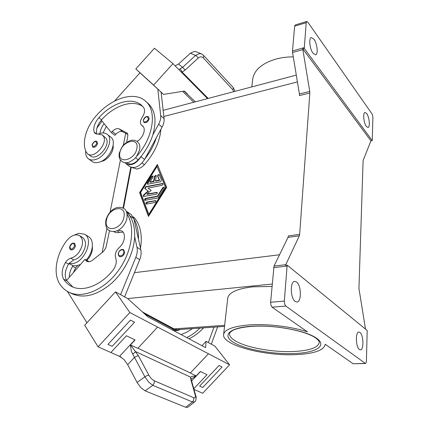 <?xml version="1.0" encoding="UTF-8"?>
<svg xmlns="http://www.w3.org/2000/svg" width="429" height="429" viewBox="0 0 429 429"><rect width="100%" height="100%" fill="white"/><g stroke="black" fill="none" stroke-linecap="round" stroke-linejoin="round"><path stroke-width="0.64" d="M124.662 252.649C123.563 255.85 121.825 257.143 119.45 256.521C118.436 255.566 118.061 254.51 118.324 253.351C119.439 250.155 121.23 248.933 123.691 249.694L124.662 252.649M140.498 248.278C142.498 235.591 140.578 225.541 134.722 218.136L133.204 216.827M86.835 260.382L88.776 258.188C91.511 254.37 92.702 250.547 92.342 246.718M71.595 293.565L71.852 293.699C83.832 298.841 97.077 295.372 111.594 283.279C124.796 271.391 133.971 252.643 134.642 236.69C134.931 228.684 133.44 221.949 130.175 216.484L128.185 213.642L126.689 212.35M118.329 230.148L121.761 230.968C126.255 233.489 124.791 243.05 119.096 247.667C115.787 250.911 114.65 254.333 115.68 257.936C117.004 261.947 116.028 266.146 112.752 270.533C100.504 285.789 82.486 292.369 71.407 286.363C68.222 284.722 65.632 282.32 63.637 279.166C61.181 274.442 61.797 268.87 65.498 262.451C66.983 260.178 68.742 258.773 70.774 258.237C73.729 257.491 76.41 255.566 78.818 252.456C83.532 244.964 83.752 239.339 79.478 235.58C75.322 233.767 71.053 235.5 66.667 240.766C56.317 254.231 52.906 273.241 59.561 283.623C61.883 287.366 64.935 290.192 68.715 292.106C82.111 299.002 103.727 290.315 117.793 271.401C131.944 252.563 135.618 227.504 127.118 214.189M74.088 235.162L78.898 233.306L84.492 234.202C94.176 238.894 84.588 262.58 72.394 263.562L69.042 263.417L73.82 259.942C76.77 259.207 79.44 257.293 81.837 254.193C86.529 246.734 86.733 241.125 82.448 237.371L79.478 235.58M149.169 118.887C147.925 122.008 146.171 123.187 143.908 122.431L143.259 120.158C144.632 116.978 146.428 115.878 148.643 116.87L149.169 118.887M160.913 129.301C159.824 141.608 154.317 153.416 144.38 164.72C141.978 167.272 139.425 168.704 136.722 169.021L132.234 167.583M113.117 145.635C114.162 151.657 107.116 160.88 100.997 161.492M145.737 101.324L148.005 103.362C155.25 110.221 156.858 120.737 152.826 134.91C150.445 142.353 146.589 149.442 141.264 156.194L138.176 159.824C135.746 162.403 133.178 163.862 130.47 164.194L125.928 162.741M137.033 141.393C143.141 138.122 146.439 128.748 142.546 125.917L141.581 125.236C139.843 123.364 140.031 120.774 142.133 117.455C144.782 113.374 145.249 110.012 143.533 107.373L141.49 105.228C131.794 96.461 112.119 102.665 98.933 117.664C94.659 122.753 93.061 127.569 94.133 132.105L95.099 133.521L102.252 134.888L103.502 136.352C108.156 143.452 93.967 159.272 87.752 153.941L86.32 152.247C81.408 143.088 86.181 126.678 96.697 115.213C111.765 98.059 134.341 90.9 145.447 101.062C157.202 110.468 153.705 136.899 137.007 155.958M102.252 134.888L106.188 138.46C110.859 145.554 96.723 161.299 90.503 155.968L87.752 153.941M97.533 143.645C96.375 146.541 94.777 147.705 92.739 147.12L92.074 144.739C93.661 141.624 95.308 140.551 97.008 141.516L97.533 143.645M107.132 134.272L110.671 137.065C117.991 141.784 109.009 160.505 98.37 162.403C95.86 162.956 93.774 162.65 92.101 161.481L88.454 158.821C90.122 159.99 92.219 160.29 94.734 159.727C105.389 157.792 114.452 138.975 107.132 134.272C105.362 132.947 103.121 132.625 100.418 133.296L98.627 133.902M203.491 55.33L201.485 53.915L199.56 53.577L195.586 55.405L182.566 67.369L178.534 64.039L175.123 65.846M180.336 68.935L182.094 72.045L185.178 70.045L182.566 67.369L178.839 69.6M208.178 98.434L182.094 72.045L181.204 71.986M201.485 53.915L196.3 51.775L194.353 51.426L190.353 53.223L195.586 55.405L197.018 56.478L198.177 58.071C200.048 56.537 201.732 56.462 203.233 57.851L232.84 89.79L233.725 91.677M70.699 249.801C72.796 250.279 74.378 249.045 75.445 246.09L74.619 243.281C72.421 242.664 70.785 243.828 69.707 246.772C69.364 247.989 69.696 248.997 70.699 249.801M69.316 277.29C69.3 273.611 70.394 269.964 72.598 266.35L73.08 265.642L68.903 263.615M73.08 265.642L76.421 265.787L80.491 264.468M195.265 395.286L195.881 396.139L191.543 380.77L190.937 379.917L195.265 395.286C195.774 397.415 195.238 398.209 193.667 397.667L154.199 380.754C152.231 379.772 150.45 377.901 148.863 375.144L138.433 355.813L136.626 356.183L134.481 357.395L144.889 376.807L148.638 382.078L152.794 385.328L192.433 401.957L194.669 401.866M148.863 375.144L147.061 375.568L144.889 376.807L137.082 382.454L140.857 387.687L145.115 390.846L185.725 407.277L187.881 407.244L194.616 401.909M134.888 339.848L119.53 356.354L123.954 359.497L127.686 364.682L134.481 357.395L131.381 351.517L130.416 344.954L135.081 339.94L126.437 335.762L110.875 352.515L98.069 346.825L84.701 325.214L115.455 291.87L129.842 312.532L157.599 327.086L137.811 348.327L130.416 344.954M191.516 380.679L190.551 377.112L192.589 376.233L196.166 375.927L191.484 378.85M138.433 355.813L130.588 344.927M154.199 380.754L154.231 383.204L152.794 385.328L145.115 390.846M193.667 397.667L193.763 399.978L192.433 401.957L185.725 407.277M293.286 56.88C286.942 56.875 280.984 57.652 275.413 59.213C261.744 63.508 254.172 70.152 252.692 79.156L252.649 79.547M296.348 354.617C313.964 353.705 323.563 350.407 325.134 344.718L325.144 344.224L353.137 363.771L365.476 363.481L285.8 306.059L284.641 304.075L284.33 301.099L270.619 302.273L270.919 305.223L272.093 307.18L307.55 331.939C291.881 326.566 267.09 323.605 249.11 324.935C233.183 326.297 224.689 329.456 223.616 334.422C221.444 344.991 264.457 356.36 296.348 354.617M223.616 334.422L227.756 298.075C228.898 292.428 237.275 288.674 252.885 286.819L271.997 286.438M299.404 93.983L299.49 95.56L309.84 92.996L309.749 91.409L299.404 93.983L292.567 52.526L302.853 49.608L302.761 48.815L304.247 48.397L306.209 22.673L306.767 21.466L307.786 22.131L371.975 113.857L372.656 115.524L372.898 117.541L372.249 140.599L370.935 140.862L363.1 160.537L358.939 288.406L365.503 329.097M304.247 47.624L292.487 50.971L292.567 52.526M273.632 267.605L287.081 266.077L287.221 265.181L285.521 265.379L285.757 264.698L299.319 235.821L299.651 234.379L288.363 235.934L288.015 237.366L274.018 266.05L270.619 302.273M287.221 265.181L367.186 330.475L366.414 361.1L366.007 363.052L365.476 363.481M306.767 21.466L295.211 24.989L294.643 26.185L306.209 22.673M359.947 332.416C363.588 334.867 364.023 350.134 360.403 349.882L359.416 349.528C355.716 347.222 355.276 331.703 358.88 332.019L359.947 332.416M314.012 39.286C317.272 43.581 318.388 54.419 315.599 54.842L313.014 53.223C309.722 49.035 308.553 37.988 311.347 37.58L314.012 39.286M296.578 282.019C301.394 285.339 301.705 302.096 296.9 302.037L295.184 301.464C290.288 298.337 289.95 281.252 294.734 281.37L296.578 282.019M366.736 113.588C369.38 117.02 370.318 127.322 367.991 127.488L366.339 126.426C363.674 123.075 362.698 112.607 365.031 112.468L366.736 113.588M292.487 50.971L294.643 26.185M287.081 266.077L284.33 301.099M131.242 167.358L123.493 208.285M309.84 92.996L299.651 234.379M166.72 187.334L148.455 216.425L139.602 192.637L157.384 164.505L166.72 187.334M302.853 49.608L309.749 91.409M302.761 48.815L370.935 140.862M304.247 48.397L372.249 140.599M142.476 311.963L173.997 328.882L177.316 329.649L224.528 326.399M190.937 379.917L190.551 377.112L135.789 351.705L132.636 354.145M193.795 388.744L207.041 374.705L200.364 371.476L196.166 375.927M193.983 389.419L202.676 393.275L229.563 364.827L208.451 353.753L190.288 373.058L196.155 375.82M157.599 327.086L208.451 353.753L190.288 373.058M219.063 365.497L199.624 386.095L219.063 365.497L222.045 367.026L219.063 365.497M119.53 356.354L110.88 352.515M137.082 382.454L127.686 364.682M207.035 374.699L193.79 388.738M119.729 356.445L121.192 357.094M98.069 346.825L129.842 312.532M134.561 322.2L130.475 320.104L107.958 344.385L112.183 346.31L134.567 322.2L130.48 320.109L107.958 344.39M134.642 236.69L136.99 247.297C137.634 250.391 137.242 253.732 135.816 257.33L120.57 294.664L127.59 298.493L147.876 316.854L205.625 347.646L206.097 341.334L201.989 345.71M206.097 341.334L214.95 346.165L229.563 364.827M217.621 326.871L211.304 344.176L208.338 342.562L214.001 327.123M199.624 386.095L202.708 387.5L222.045 367.026M138.454 239.189C138.717 231.215 137.21 224.506 133.934 219.058L140.83 249.753C141.479 252.837 141.103 256.167 139.688 259.738L124.603 296.868L115.455 291.87M86.958 322.764L67.38 291.382M86.191 260.017C93.399 252.413 94.466 239.779 88.401 236.583L84.492 234.202M73.397 272.608L75.595 267.996L77.67 265.546M189.023 338.792C194.332 336.239 199.179 332.588 203.571 327.842M192.492 328.603L186.899 332.159L181.092 334.566M186.744 337.58C191.463 335.306 195.849 332.143 199.887 328.094M203.448 55.287L233.033 87.36L233.365 88.154L232.84 89.79M203.496 55.33L203.818 56.14L203.233 57.851M207.545 98.6L172.962 63.658L154.456 48.23L135.832 68.924L139.993 72.828L114.538 101.088M178.534 64.039L190.353 53.223M182.62 91.345L193.769 102.247M161.095 92.117L163.54 94.418L184.39 91.061L187.457 94.074L184.052 91.114L195.351 101.823M156.279 137.854L144.809 159.025C150.102 152.316 153.925 145.259 156.279 137.854L162.055 127.193C163.669 124.147 164.345 121.284 164.076 118.608L161.095 92.112L153.598 85.081L172.962 63.658M163.54 94.418L161.1 92.197M152.826 134.91L158.644 124.195C160.274 121.134 160.955 118.259 160.698 115.578L157.786 89.007L139.993 72.828M153.598 85.081L135.832 68.924M157.786 89.007L161.095 92.112M85.73 150.965C85.392 154.553 86.299 157.175 88.454 158.821M104.15 123.713C101.689 126.893 100.306 130.126 100 133.414M96.9 128.132L102.016 121.091M160.462 181.799L147.49 184.218L147.485 182.99L151.593 176.485L152.965 175.928L152.971 177.139L149.882 182.03L153.636 181.269L154.483 176.357L156.065 175.284L156.274 175.981L155.432 180.904L159.223 180.132L157.625 176.174C157.657 175.005 158.178 174.496 159.186 174.641L161.502 180.148L160.462 181.799M159.331 174.817C158.381 174.919 157.926 175.466 157.974 176.453L159.572 180.405L155.786 181.172L155.432 180.904M159.223 180.132L159.572 180.405M156.215 175.466L154.831 176.63L153.984 181.542L150.236 182.298L149.882 182.03M153.636 181.269L153.984 181.542M153.115 176.11L151.946 176.759L147.839 183.258L147.694 184.309M146.632 204.059L146.144 203.968C145.694 203.19 145.978 202.547 146.986 202.038L155.673 200.611C156.124 201.399 155.84 202.043 154.821 202.552L146.632 204.059M155.829 200.788L147.345 202.3L146.348 204.059M148.809 214.361L149.174 214.618L166.002 187.811L157.052 166.436L140.621 192.433L148.809 214.361L165.653 187.543L166.002 187.811M165.653 187.543L157.052 166.436M157.588 165.004L139.961 192.9L148.622 216.157M139.602 192.637L139.961 192.9M157.625 198.091L144.771 200.316C144.332 199.544 144.611 198.906 145.613 198.396L157.432 196.16L162.811 187.612L164.221 187.055L164.237 188.304L158.505 197.431L157.625 198.091M164.371 187.232L163.159 187.881L157.792 196.428L145.973 198.665L144.975 200.407M157.432 196.16L157.792 196.428M151.18 190.379L147.994 188.122L151.19 190.369L146.949 194.085L157.084 192.326C157.518 193.098 157.234 193.736 156.226 194.24L143.345 196.52L143.635 194.905L148.128 190.969L144.75 188.572L145.592 186.69L162.763 183.467C163.192 184.234 162.902 184.867 161.905 185.366L147.994 188.122M162.913 183.644L145.951 186.958L145.029 188.776M148.128 190.969L148.482 191.232L143.988 195.168L143.549 196.611M157.234 192.498L147.303 194.348L146.949 194.085M130.77 167.181L123.021 208.033M144.552 313.846L174.292 329.767L177.601 330.534L180.636 329.418M125.686 133.317L123.343 145.174M120.41 160.012L110.103 212.157M106.923 228.266L102.123 252.542M142.83 106.548C132.781 99.153 114.178 105.518 101.582 119.798L101.26 120.163C97.27 125.091 95.78 129.735 96.788 134.089M106.317 126.373L103.062 132.952M101.26 120.163L111.315 132.518L112.259 131.478C114.752 128.936 117.069 128.089 119.219 128.925L127.225 133.113L127.89 135.548L126.684 142.272M125.032 162.688L126.126 163.819C131.242 166.173 136.202 163.792 141.002 156.676L141.264 156.194M144.809 159.025L144.552 159.508C139.779 166.581 134.835 168.94 129.724 166.575L126.126 163.819M127.928 134.486L122.715 131.773C120.57 130.936 118.259 131.773 115.776 134.298L114.838 135.328L111.315 132.518M72.892 287.044L66.549 280.459C64.318 275.756 64.988 270.313 68.56 264.13L69.042 263.417M113.712 231.553L114.13 231.821C115.642 232.743 117.439 232.915 119.519 232.336L123.08 232.186M89.06 261.733L84.974 259.32L86.771 261.304C88.503 262.162 90.455 261.77 92.616 260.14L103.63 251.335L105.952 247.587L109.513 230.689M133.934 219.058L131.22 214.532L127.472 211.953L130.175 216.484M126.265 211.336L127.472 211.953M66.549 280.459L84.974 259.32M119.916 152.52C121.804 140.846 139.414 136.46 136.846 148.525C134.921 160.564 117.047 164.554 119.916 152.52M118.56 253.223C117.685 257.202 123.161 256.44 123.772 252.477C124.619 248.493 119.165 249.297 118.56 253.223M133.387 217.219L134.722 218.136M126.796 212.693L128.185 213.642M70.774 258.237L73.82 259.942M106.472 220.104C103.351 233.237 121.836 230.255 123.97 217.026C126.764 203.829 108.558 207.293 106.472 220.104M148.359 118.704C147.86 122.002 142.739 123.316 143.484 119.975C145.715 116.243 147.34 115.819 148.359 118.704M96.745 143.474C94.536 147.104 93.045 147.479 92.262 144.594C94.46 140.975 95.951 140.605 96.745 143.474M69.9 246.664C70.646 250.15 72.211 249.903 74.592 245.93C73.836 242.455 72.27 242.701 69.9 246.664M319.256 342.498L319.246 342.691C317.884 347.715 309.465 350.649 293.978 351.496C273.67 352.509 247.04 347.812 235.655 341.066C231.365 338.572 229.343 336.084 229.585 333.612C229.74 332.588 230.974 331.429 233.29 330.137C237.248 328.11 247.603 326.126 259.545 326.104C281.134 325.96 306.912 331.633 315.669 337.977C318.254 339.891 319.444 341.468 319.246 342.691L319.256 342.487M234.1 342.717C245.951 349.673 273.52 354.52 294.578 353.507C315.98 352.761 327.724 345.817 316.532 338.208C306.011 330.566 273.997 324.635 251.265 326.287C228.373 327.831 221.696 335.816 234.1 342.717M288.015 237.366L299.319 235.821M285.757 264.698L274.018 266.05M365.149 363.368L353.137 363.771M272.093 307.18L285.8 306.059M163.84 116.484L297.415 81.901M134.427 272.688L279.526 254.767M127.681 298.573L272.206 284.046M224.651 325.348L173.997 328.882M191.607 380.995L200.509 371.546M190.379 372.957L137.913 348.219M185.178 70.045L198.177 58.071M157.625 176.174L157.974 176.453M154.483 176.357L154.831 176.63M151.593 176.485L151.946 176.759M147.485 182.99L147.839 183.258M146.986 202.038L147.345 202.3M155.164 200.515L155.523 200.783M162.811 187.612L163.159 187.881M145.613 198.396L145.973 198.665M162.237 183.365L162.586 183.639M145.592 186.69L145.951 186.958M143.635 194.905L143.988 195.168M156.569 192.23L156.923 192.498M174.292 329.767L172.351 329.901M135.569 157.765L138.176 159.824M94.133 132.105L96.675 134.084M98.933 117.664L101.582 119.798M141.983 125.52L143.093 126.464M142.117 162.934L144.38 164.72M144.552 159.508L141.002 156.676M127.488 133.376L126.941 132.926M122.715 131.773L119.219 128.925M115.776 134.298L112.259 131.478M164.076 118.608L160.698 115.578M162.055 127.193L158.644 124.195M65.498 262.451L68.56 264.13M63.637 279.166L66.747 280.791M117.063 230.748L119.519 232.336M72.598 266.35L75.595 267.996M133.837 218.613L130.078 216.039M88.288 261.749L85.58 260.205M139.688 259.738L135.816 257.33M140.83 249.753L136.99 247.297M123.842 208.51C126.399 209.942 127.451 213.159 126.984 218.152C125.241 226.11 117.235 234.475 109.116 230.459C106.43 229.161 105.325 225.842 105.813 220.511C107.738 212.623 115.503 204.22 123.842 208.51M137.323 141.613C135.114 140.015 132.507 139.752 129.504 140.819L124.807 143.72L122.528 146.15L119.273 153.008C118.726 157.775 119.75 158.719 119.954 159.272L121.766 161.406C123.954 162.907 126.528 163.122 129.488 162.06L134.148 159.18L136.32 156.88L139.693 149.748C140.149 144.905 139.216 144.353 139.017 143.704L137.323 141.613M252.692 79.156L251.812 86.889M296.294 75.123L163.149 110.344M194.616 401.903C195.822 401.78 196.691 397.045 195.881 396.144M191.259 379.139L191.479 378.85M233.103 87.436C234.357 89.5 234.877 90.83 234.668 91.425M177.601 330.534L173.992 330.78M143.232 126.646L141.581 125.236M68.715 292.106L71.852 293.699"/></g></svg>
